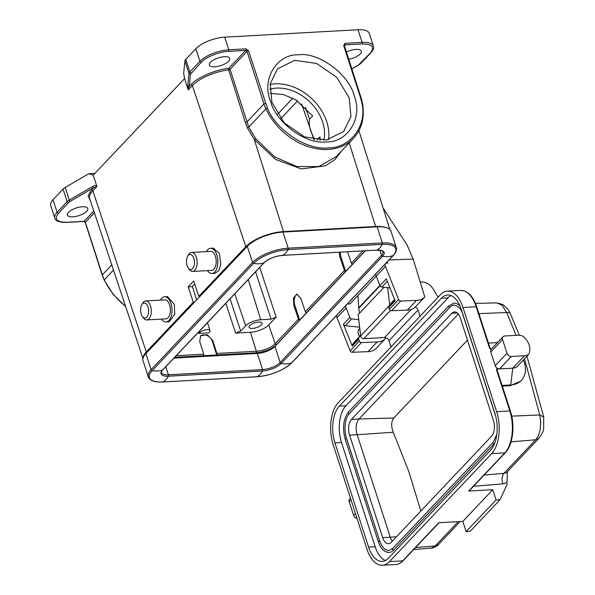 <?xml version="1.0" encoding="UTF-8"?>
<svg xmlns="http://www.w3.org/2000/svg" width="595" height="595" viewBox="0 0 595 595"><rect width="100%" height="100%" fill="white"/><g stroke="black" fill="none" stroke-linecap="round" stroke-linejoin="round"><path stroke-width="0.89" d="M269.996 93.393L283.235 94.493L295.797 99.826L312.658 115.891L309.534 119.201C308.679 123.559 309.452 128.312 311.862 133.459L314.443 139.758M323.799 140.308A40.735 30.985 43.4 0 0 322.654 122.049A40.735 30.985 43.4 0 0 269.788 89.22M68.574 212.296A10.665 4.046 162.1 0 0 67.48 215.07A10.665 4.046 162.1 0 0 75.788 216.446A10.665 4.046 162.1 0 0 86.684 211.292A10.665 4.046 162.1 0 0 87.777 208.51A10.665 4.046 162.1 0 0 79.47 207.142A10.665 4.046 162.1 0 0 68.574 212.296M346.312 52.07A10.665 4.046 -17.9 0 1 361.373 51.155A10.665 4.046 -17.9 0 1 360.272 53.937A10.665 4.046 -17.9 0 1 348.625 59.225M270.346 100.689C261.547 79.15 276.787 54.086 298.251 54.8C318.496 51.765 349.109 74.278 354.285 96.026C363.084 117.565 347.844 142.621 326.38 141.907C306.135 144.942 275.522 122.429 270.346 100.689M349.265 98.034L336.822 77.417L316.689 63.486L294.756 60.326L277.471 68.864L270.249 83.791L271.908 102.333L284.343 122.949L304.484 136.88L326.417 140.041L343.702 131.502L350.916 116.575L349.265 98.034M328.529 139.684A45.584 34.674 43.4 0 0 326.767 121.819A45.584 34.674 43.4 0 0 270.145 84.468M261.309 324.915A6.79 2.573 -17.9 0 1 254.377 328.195A6.79 2.573 -17.9 0 1 249.089 327.324A6.79 2.573 -17.9 0 1 249.788 325.554A6.79 2.573 -17.9 0 1 256.72 322.274A6.79 2.573 -17.9 0 1 262.008 323.152A6.79 2.573 -17.9 0 1 261.309 324.915M228.599 61.248A10.665 4.046 -17.9 0 1 217.703 66.402A10.665 4.046 -17.9 0 1 209.388 65.034A10.665 4.046 -17.9 0 1 210.489 62.252A10.665 4.046 -17.9 0 1 221.385 57.098A10.665 4.046 -17.9 0 1 229.692 58.474A10.665 4.046 -17.9 0 1 228.599 61.248M193.606 257.799A7.564 3.987 86.8 0 1 193.442 267.497A7.564 3.987 86.8 0 1 188.332 268.1A7.564 3.987 86.8 0 1 187.336 266.27A7.564 3.987 86.8 0 1 187.67 256.244A7.564 3.987 86.8 0 1 193.606 257.799M187.67 256.244L188.6 254.667A9.505 5.005 86.8 0 1 191.59 252.451A9.505 5.005 86.8 0 1 196.053 256.616A9.505 5.005 86.8 0 1 196.752 266.27A9.505 5.005 86.8 0 1 192.639 271.432A9.505 5.005 86.8 0 1 189.426 269.565L188.332 268.1M191.59 252.451L210.682 251.395A9.505 5.005 86.8 0 1 215.145 255.56A9.505 5.005 86.8 0 1 215.844 265.206A9.505 5.005 86.8 0 1 211.731 270.375L192.639 271.432M206.324 251.633A12.607 6.642 86.8 0 1 210.511 248.293A12.607 6.642 86.8 0 1 216.431 253.82A12.607 6.642 86.8 0 1 217.361 266.62A12.607 6.642 86.8 0 1 211.909 273.469A12.607 6.642 86.8 0 1 207.372 270.613M211.909 273.469L215.011 273.298L218.796 270.666L220.812 264.358L219.443 253.656L213.449 248.13L210.511 248.293M148.185 307.66A7.564 3.987 86.8 0 1 147.292 316.495A7.564 3.987 86.8 0 1 142.465 316.585A7.564 3.987 86.8 0 1 141.03 313.387A7.564 3.987 86.8 0 1 141.811 304.737A7.564 3.987 86.8 0 1 148.185 307.66M141.811 304.737L142.74 303.16A9.505 5.005 86.8 0 1 145.723 300.944A9.505 5.005 86.8 0 1 150.751 306.841A9.505 5.005 86.8 0 1 146.779 319.924A9.505 5.005 86.8 0 1 143.566 318.05L142.465 316.585M145.723 300.944L164.815 299.88A9.505 5.005 86.8 0 1 169.843 305.778A9.505 5.005 86.8 0 1 165.871 318.861L146.779 319.924M160.457 300.125A12.607 6.642 86.8 0 1 164.644 296.786A12.607 6.642 86.8 0 1 171.308 304.603A12.607 6.642 86.8 0 1 166.042 321.962A12.607 6.642 86.8 0 1 161.513 319.106M166.042 321.962L169.151 321.791L174.752 314.167L174.342 304.432L167.582 296.622L164.644 296.786M320.036 140.353L320.036 136.835L316.942 140.115M438.054 297.203A503.764 383.165 -136.6 0 0 433.123 288.932A11.64 8.851 43.4 0 0 421.223 282.023L420.219 282.075M507.476 471.552L506.947 482.679L502.82 483.854A7.757 4.165 85.2 0 1 503.898 473.375A7.757 5.898 43.4 0 0 507.156 471.887L538.914 438.307L535.656 439.794L503.898 473.375L484.181 475.018M491.634 453.635A31.037 16.355 -93.2 0 0 496.654 411.666L509.818 410.937A1.16 0.439 -17.9 0 1 510.406 411.13L497.033 369.726L496.304 369.093L509.818 410.937A31.037 16.355 -93.2 0 1 504.798 452.899A1.16 0.885 -136.6 0 0 505.319 452.676L469.232 490.83A1.16 0.885 43.4 0 1 468.719 491.054L504.798 452.899L491.634 453.635L389.524 561.591L402.689 560.862L438.775 522.707L462.806 521.376L466.116 531.618L470.065 531.402L500.008 499.748L507.2 484.271A503.764 383.165 43.4 0 0 506.947 482.679M387.687 287.69L389.695 304.938M415.243 307.065A3.882 2.953 -136.6 0 1 418.04 310.01L420.048 316.235M384.02 287.311L358.168 314.651L360.652 335.944A2.678 2.038 43.4 0 0 363.798 338.674L384.571 337.521L411.108 309.459M418.04 310.01L388.966 340.757A3.882 2.953 43.4 0 0 384.571 337.521M388.966 340.757L390.974 346.982M357.93 295.529L358.711 307.801A5.816 4.425 -136.6 0 0 358.763 308.284L359.551 313.186M431.36 548.062C431.955 548.426 437.243 546.426 438.537 544.432L431.36 548.062L413.644 549.594M526.939 356.204L543.726 417.043L539.762 414.968L540.721 421.825L540.26 428.958C539.271 434.09 537.731 437.704 535.656 439.794L511.046 441.847M478.923 313.647L506.665 312.494L510.138 313.052L507.892 309.088L502.879 304.491L496.624 302.87L502.098 305.295L506.665 312.494L516.066 335.342M500.008 499.748L496.059 499.964L466.116 531.618M468.719 491.054L492.749 489.715L496.059 499.964M523.317 360.034A24.053 18.296 -136.6 0 1 521.391 380.317L520.491 381.261L510.027 385.738L502.314 386.058M492.749 489.715L462.806 521.376M488.428 343.092L497.078 342.608A24.053 18.296 -136.6 0 1 497.48 342.594M521.391 380.317A24.053 18.296 -136.6 0 1 510.755 384.965L510.027 385.738M502.113 385.448L510.755 384.965L512.764 368.179A11.64 8.851 43.4 0 0 516.958 366.765L528.724 354.322A11.64 8.851 -136.6 0 1 524.53 355.736L512.764 368.179L499.599 368.907L511.365 356.464L524.53 355.736M491.916 348.477L489.685 348.596L489.819 348.068M389.524 561.591A31.037 16.355 86.8 0 1 382.421 565.25A31.037 16.355 86.8 0 1 366.855 548.902L333.2 444.718A31.037 16.355 -93.2 0 1 338.22 402.755L440.33 294.8A31.037 16.355 -93.2 0 1 447.433 291.134A31.037 16.355 -93.2 0 1 462.999 307.489L476.171 306.752A1.16 0.439 -17.9 0 1 476.759 306.946C473.077 296.146 467.692 290.635 460.604 290.405A31.037 16.355 86.8 0 1 476.171 306.752L489.685 348.596M490.533 450.214L388.423 558.177A27.154 14.31 86.8 0 1 382.206 561.375A27.154 14.31 86.8 0 1 368.58 547.073L334.933 442.888A27.154 14.31 86.8 0 1 339.321 406.169L441.43 298.214A27.154 14.31 86.8 0 1 447.648 295.008A27.154 14.31 86.8 0 1 461.274 309.318L494.921 413.495A27.154 14.31 86.8 0 1 490.533 450.214M496.654 411.666L462.999 307.489M496.304 369.093L499.599 368.907A3.882 2.953 43.4 0 1 495.204 365.68L490.786 352.017L502.559 339.574L506.97 353.237L495.204 365.68M502.559 339.574A3.882 2.953 -136.6 0 1 503.028 336.725L491.262 349.168A3.882 2.953 43.4 0 0 490.786 352.017M528.724 354.322A15.515 11.803 -136.6 0 0 522.856 336.153A11.64 8.851 -136.6 0 0 517.91 335.238L504.746 335.974A3.882 2.953 -136.6 0 0 503.028 336.725M450.98 295.559A27.154 14.31 -93.2 0 0 448.02 297.85L345.911 405.805A27.154 14.31 -93.2 0 0 341.515 442.524L375.17 546.708A27.154 14.31 -93.2 0 0 385.456 560.468M511.365 356.464A3.882 2.953 -136.6 0 1 506.97 353.237M350.433 498.06L349.696 498.841A3.882 2.953 43.4 0 0 349.22 501.689L350.998 499.807M357.03 518.49A3.882 2.953 -136.6 0 1 353.631 515.352L349.22 501.689M494.705 443.163A20.364 10.732 86.8 0 1 494.043 443.937L393.667 550.063A0.967 0.736 -136.6 0 1 392.685 548.538L388.892 550.524A18.43 9.713 86.8 0 1 379.647 540.818L346.55 438.344A18.43 9.713 86.8 0 1 349.533 413.428L449.909 307.303A0.967 0.736 43.4 0 1 448.928 305.778L454.022 303.19A20.364 10.732 86.8 0 1 460.143 306.261M393.667 550.063A20.364 10.732 86.8 0 1 389.004 552.465C384.258 552.286 380.688 548.657 378.294 541.576L379.647 540.818M449.909 307.303A18.43 9.713 86.8 0 1 454.126 305.131C458.537 305.986 461.452 309.169 462.88 314.673L462.94 314.472M491.559 436.247L391.183 542.372A11.632 6.129 86.8 0 1 388.52 543.748A11.632 6.129 86.8 0 1 382.682 537.62L349.585 435.138A11.632 6.129 86.8 0 1 351.466 419.408L451.843 313.282A11.632 6.129 86.8 0 1 454.506 311.906A11.632 6.129 86.8 0 1 460.344 318.042L493.441 420.516A11.632 6.129 86.8 0 1 491.559 436.247M382.682 537.62L390.253 537.196A11.632 6.129 -93.2 0 0 392.284 541.205M351.466 419.408L359.038 418.984L458.306 314.026M467.469 340.109L393.786 418.01L359.038 418.984A11.632 6.129 -93.2 0 0 357.156 434.722L349.585 435.138M396.486 536.764L390.253 537.196L357.156 434.722L393.25 432.223L408.765 471.426L420.836 511.016M393.786 418.01C391.198 421.602 391.019 426.34 393.25 432.223M359.767 336.287A6.21 4.723 -136.6 0 1 359.068 329.184L359.774 328.44M383.083 207.975L407.025 244.924L413.183 259.07L389.048 259.97M376.159 276.251L349.994 303.911L347.391 304.008M413.183 259.07L424.785 297.009L415.615 306.708A18.623 14.161 -136.6 0 1 407.285 310.136L391.57 310.716A1.941 1.473 43.4 0 1 389.45 309.236L388.751 307.511A1.941 1.473 43.4 0 1 388.862 306.046L390.737 303.562A3.302 2.514 43.4 0 1 390.87 303.398L394.626 299.426L390.737 303.562M390 287.935L381.797 287.08A1.941 1.473 43.4 0 1 379.93 285.607L375.549 274.243M358.748 319.656L351.682 318.913A1.941 1.473 -136.6 0 1 349.815 317.447L345.435 306.075M354.508 341.865A3.302 2.514 43.4 0 0 354.36 342.006A3.302 2.514 43.4 0 0 354.218 342.17L360.592 335.431L358.748 337.878L352.344 344.654A1.941 1.473 43.4 0 0 352.24 346.119L343.412 324.216A1.941 1.473 43.4 0 0 345.279 325.688L351.682 318.913M385.196 337.543L385.501 338.548A18.623 14.161 -136.6 0 1 377.171 341.969L361.455 342.556A1.941 1.473 -136.6 0 1 359.335 341.076L358.644 339.351A1.941 1.473 -136.6 0 1 358.748 337.878M336.257 315.774L350.165 350.775A1.941 1.473 43.4 0 0 352.285 352.255L368 351.667A18.623 14.161 -136.6 0 0 376.33 348.246L385.501 338.548M385.962 263.228L387.643 263.168L387.248 261.867M424.785 297.009A18.623 14.161 -136.6 0 1 416.455 300.438L400.74 301.018A1.941 1.473 -136.6 0 1 398.62 299.538L384.72 264.544M376.174 276.281L385.344 266.582M379.93 285.607L386.334 278.839L395.154 300.743L388.751 307.511M336.882 317.819L346.059 308.121M359.633 327.191L345.279 325.688M354.218 342.17L352.344 344.654M256.787 376.747A1.16 0.61 -93.2 0 0 256.921 376.769C271.491 375.274 283.131 370.596 291.855 362.719L393.273 255.5C395.965 252.682 396.954 250.012 396.255 247.475L391.049 231.358A27.541 10.442 162.1 0 0 377.126 226.829L382.332 242.953A1.16 0.61 86.8 0 1 382.258 244.367A25.607 13.492 86.8 0 1 376.813 250.116A1.16 0.61 86.8 0 1 376.68 250.153A1.16 0.61 86.8 0 1 376.546 250.131M173.978 358.086L257.36 353.452A13.581 5.147 162.1 0 0 274.942 346.409L365.389 250.778M377.126 226.829L282.975 232.065A27.541 10.442 162.1 0 0 247.312 246.352L145.894 353.579A27.541 10.442 162.1 0 0 143.06 360.741L148.267 376.866C149.925 380.726 154.76 382.436 162.77 381.997A1.16 0.61 -93.2 0 0 162.904 381.968A25.607 13.492 -93.2 0 0 168.34 376.211A1.16 0.61 -93.2 0 0 168.415 374.798L165.812 366.721M96.911 186.466L93.192 175.19L88.744 173.725L65.182 187.47A7.757 2.945 162.1 0 0 63.07 189.069L53.029 199.682A22.305 8.456 162.1 0 0 50.731 205.491L54.814 218.127A22.305 8.456 -17.9 0 1 57.113 212.326L67.153 201.705A7.757 2.945 -17.9 0 1 69.265 200.106A1.16 0.535 59.7 0 0 70.262 201.318L93.4 187.827L96.911 186.466L92.865 190.742L146.296 351.905L193.286 302.23L188.191 286.864L193.732 281.004L198.819 296.37L245.809 246.694A29.095 11.03 -17.9 0 1 283.48 231.596L254.266 139.468L247.394 127.776L245.423 122.734L228.673 69.913L230.049 69.325L248.732 127.047L255.582 138.494L274.689 156.924L296.972 166.578L318.846 166.555L336.249 156.604L353.504 138.352A57.418 43.673 -136.6 0 1 265.935 108.855L248.732 127.047L247.394 127.776M184.584 78.57L188.005 89.295L188.325 89.815L189.21 86.528L187.767 85.784L189.002 73.512L184.919 60.869L183.662 73.378L184.584 78.57L93.192 175.19M365.233 250.785L345.673 271.394L340.935 256.832A7.757 4.091 86.8 0 1 340.303 252.176M339.165 252.235L339.871 256.891L344.475 270.442A1.16 0.885 -136.6 0 0 345.665 271.394L299.635 320.065L294.904 305.503A7.757 4.091 86.8 0 1 297.359 294.205M65.182 187.47L69.265 200.106L92.396 186.614L93.4 187.827L91.548 189.783A1.16 0.885 -136.6 0 1 92.865 190.742A30.695 11.64 162.1 0 0 89.711 198.767L142.964 358.473M94.903 173.383L88.744 173.725M344.215 45.525L344.788 44.915L361.909 43.963A1.16 0.61 -93.2 0 0 362.095 42.386A22.305 8.456 -17.9 0 1 373.37 46.053L369.287 33.417A22.305 8.456 162.1 0 0 358.012 29.75L224.687 37.158A22.305 8.456 162.1 0 0 195.807 48.73L185.766 59.344A7.757 2.945 162.1 0 0 184.919 60.869M90.395 200.812L88.09 195.859L91.548 189.783M343.665 45.495L344.981 43.338A1.16 0.61 86.8 0 1 344.788 44.915A1.16 0.885 -136.6 0 0 344.274 45.138L361.232 98.264A1.16 0.439 -17.9 0 0 360.644 98.071L343.665 45.495A1.16 0.439 -17.9 0 1 344.252 45.689M245.809 246.694L192.378 85.531A1.16 0.885 43.4 0 0 191.062 84.572L189.21 86.528L190.452 74.249A1.16 1.064 -174.2 0 1 189.002 73.512A7.757 2.945 -17.9 0 1 189.85 71.98L199.89 61.367A22.305 8.456 -17.9 0 1 228.77 49.794L245.891 48.842L248.524 50.783L267.378 108.112C276.296 130.409 307.191 150.587 328.314 147.887C350.396 148.185 367.413 125.352 361.857 102.861A1.16 0.528 -10.3 0 1 362.481 103.203L361.232 98.264M344.475 270.442L305.361 311.795L300.758 298.244L296.764 294.161L293.528 297.924L293.833 305.562L298.445 319.113A1.16 0.885 -136.6 0 0 299.635 320.065L276.474 344.676C271.417 349.191 264.641 351.905 256.162 352.813L174.692 357.327M198.499 332.159L198.886 333.386L208.763 332.843L209.44 332.129A5.816 2.209 -17.9 0 0 210.035 330.612A5.816 2.209 -17.9 0 0 205.506 329.861A5.816 2.209 -17.9 0 0 199.563 332.672L198.886 333.386M230.057 298.794L240.655 331.088L235.635 333.103L250.45 332.278L256.356 351.258L216.855 353.452L212.876 340.675L207.291 334.702L200.708 335.662L199.712 341.411L203.683 354.181L176.224 355.713M240.655 331.088L245.675 325.785A11.64 4.41 -17.9 0 1 260.744 319.746L248.241 279.568M203.55 355.669A1.16 0.61 -93.2 0 0 203.683 354.181M216.855 353.452A1.16 0.61 86.8 0 1 216.721 354.932L212.326 341.262A7.757 5.898 43.4 0 0 207.03 335.491A7.757 5.898 43.4 0 0 200.418 335.997M305.361 311.795A1.16 0.885 43.4 0 0 306.559 312.747M362.943 250.912L351.4 263.124A1.16 0.885 43.4 0 0 352.59 264.068M250.45 332.278A14.154 5.37 162.1 0 0 268.776 324.937L276.132 317.157L271.112 319.173L260.744 319.746M351.4 263.124L347.539 251.767M92.396 186.614C94.612 185.476 96.085 185.179 96.814 185.714M188.005 89.295L187.767 85.784M198.819 296.37L200.069 296.303M188.191 286.864L192.356 286.634L194.751 284.098M341.813 150.721L334.903 159.594L325.435 165.812L301.345 168.958L275.478 159.378L254.266 139.468L255.582 138.494M146.296 351.905A29.095 11.03 162.1 0 0 143.097 357.959M193.286 302.23L194.528 302.156M196.647 299.917L192.356 286.634M386.096 227.565A29.095 11.03 162.1 0 0 375.653 226.479L283.48 231.596M191.062 84.572C196.707 77.744 215.97 69.451 228.733 68.358L228.673 69.913A30.695 11.64 162.1 0 0 192.378 85.531L188.325 89.815M190.452 74.249L201.214 62.334C205.074 57.447 220.128 51.415 228.584 51.371L245.705 50.419L228.733 68.358L230.049 69.325L247.022 51.386A1.16 0.439 162.1 0 1 248.524 50.783M458.262 521.622L435.28 545.92L415.563 547.571M524.5 358.792L539.762 414.968L511.737 416.128M390.506 310.434L363.798 338.674M360.652 335.944L388.728 306.261M502.82 483.854L473.516 486.301M395.586 564.521A31.037 16.355 86.8 0 0 402.689 560.862A1.16 0.885 43.4 0 0 403.209 560.631C400.933 563.034 398.397 564.328 395.586 564.521L382.421 565.25M368.58 547.073L375.17 546.708M448.02 297.85L441.43 298.214M345.911 405.805L339.321 406.169M341.515 442.524L334.933 442.888M353.631 515.352L355.408 513.47M448.928 305.778L348.551 411.911A0.967 0.736 43.4 0 0 349.533 413.428M348.551 411.911C343.352 418.835 342.237 427.894 345.197 439.103L346.55 438.344M494.043 443.937A0.967 0.736 -136.6 0 1 493.062 442.412L496.788 434.506M457.302 312.977L451.843 313.282M389.45 309.236L398.62 299.538M387.308 281.257L381.797 287.08M400.74 301.018L391.57 310.716M407.285 310.136L416.455 300.438M358.644 339.351L352.24 346.119M343.412 324.216L349.815 317.447M350.165 350.775L359.335 341.076M361.455 342.556L352.285 352.255M368 351.667L377.171 341.969M394.775 299.791L388.862 306.046M393.273 255.5A1.16 0.885 -136.6 0 1 392.983 255.679A25.607 19.471 -136.6 0 1 382.637 256.259A1.16 0.885 -136.6 0 1 381.566 255.3A13.581 5.147 162.1 0 0 382.964 251.767C383.991 251.172 381.901 250.636 376.68 250.153L282.536 255.381A1.16 0.61 86.8 0 1 282.402 255.359M291.855 362.719A1.16 0.885 -136.6 0 1 291.565 362.905A25.607 19.471 -136.6 0 1 281.219 363.478A1.16 0.885 -136.6 0 1 280.148 362.526L381.566 255.3L379.937 250.257M162.636 381.983A1.16 0.61 -93.2 0 0 162.77 381.997L256.921 376.769A1.16 0.61 -93.2 0 0 257.055 376.732A25.607 13.492 -93.2 0 0 262.492 370.983A14.466 5.489 162.1 0 0 281.219 363.478L382.637 256.259A14.466 5.489 162.1 0 0 376.813 250.116L282.662 255.344A1.16 0.61 86.8 0 1 282.536 255.381C274.778 256.229 268.672 258.661 264.225 262.67L162.814 369.889C161.572 371.563 161.156 372.455 161.557 372.567A13.581 5.147 162.1 0 0 168.415 374.798L262.566 369.569A13.581 5.147 162.1 0 0 280.148 362.526L274.942 346.409M145.894 353.579L151.1 369.696A1.16 0.885 43.4 0 0 152.179 370.648A26.656 10.108 162.1 0 0 162.904 381.968L257.055 376.732A26.656 10.108 162.1 0 0 291.565 362.905L392.983 255.679A26.656 10.108 162.1 0 0 382.258 244.367L288.106 249.595A25.607 13.492 86.8 0 1 282.662 255.344A14.466 5.489 162.1 0 0 263.935 262.849A1.16 0.885 43.4 0 0 264.225 262.67M396.255 247.475A27.541 10.442 162.1 0 0 382.332 242.953L288.181 248.182A1.16 0.61 86.8 0 1 288.106 249.595A26.656 10.108 162.1 0 0 253.589 263.421A25.607 19.471 43.4 0 0 263.935 262.849L162.524 370.075A1.16 0.885 43.4 0 0 162.814 369.889M247.312 246.352L252.518 262.469A1.16 0.885 43.4 0 0 253.589 263.421L152.179 370.648A25.607 19.471 43.4 0 0 162.524 370.075A14.466 5.489 162.1 0 0 168.34 376.211L262.492 370.983A1.16 0.61 -93.2 0 0 262.566 369.569L257.36 353.452M282.975 232.065L288.181 248.182A27.541 10.442 162.1 0 0 252.518 262.469L151.1 369.696A27.541 10.442 162.1 0 0 148.267 376.866M63.07 189.069L67.153 201.705A1.16 0.885 43.4 0 0 68.47 202.679L70.262 201.318M191.174 72.954A1.16 0.885 -136.6 0 1 189.85 71.98L185.766 59.344M93.802 211.017L84.059 221.318L66.945 222.27C56.718 222.233 53.885 219.243 58.429 213.293L68.47 202.679M53.029 199.682L57.113 212.326A1.16 0.885 43.4 0 0 58.429 213.293M201.214 62.334A1.16 0.885 -136.6 0 1 199.89 61.367L195.807 48.73M228.584 51.371A1.16 0.61 -93.2 0 0 228.77 49.794L224.687 37.158M344.981 43.338L362.095 42.386L358.012 29.75M111.771 264.909L102.362 274.86L85.375 222.285L94.382 212.765M83.791 221.452L85.256 222.589A1.16 0.439 -17.9 0 1 85.375 222.285A1.16 0.885 43.4 0 0 84.059 221.318A1.16 0.61 -93.2 0 1 83.791 221.452L66.677 222.404A1.16 0.61 -93.2 0 0 66.945 222.27M85.256 222.589L102.236 275.165A1.16 0.439 -17.9 0 1 102.362 274.86A38.794 29.505 -136.6 0 0 104.289 279.762A57.418 43.673 43.4 0 0 125.523 306.157M125.679 306.626L113.229 294.466L104.162 280.052L113.481 270.041M351.786 69.005L358.845 64.892A1.16 0.535 -120.3 0 1 358.584 64.915L351.749 68.901M361.909 43.963C372.128 43.993 374.962 46.99 370.417 52.94L358.584 64.915M361.857 102.861L360.644 98.071M267.378 108.112L265.935 108.855A38.794 29.505 43.4 0 1 264.001 103.961L247.022 51.386A1.16 0.885 -136.6 0 0 245.705 50.419A1.16 0.61 -93.2 0 0 245.891 48.842M370.417 52.94A1.16 0.885 43.4 0 0 370.93 52.71C373.273 50.032 374.084 47.816 373.37 46.053M360.377 63.553A1.16 0.885 43.4 0 0 360.89 63.33L370.93 52.71M225.84 303.257L235.635 333.103M199.169 331.452L199.563 332.672M245.675 325.785L234.794 293.789M256.162 352.813A1.16 0.61 -93.2 0 0 256.356 351.258A14.525 5.511 -17.9 0 0 275.165 343.724A1.16 0.885 -136.6 0 0 276.474 344.676M298.445 319.113L275.165 343.724L268.776 324.937M212.876 340.675L212.326 341.262M271.112 319.173L255.567 271.818M280.728 118.732L297.56 100.934M276.132 317.157L259.784 267.363M294.904 305.503L293.833 305.562M340.935 256.832L339.871 256.891M277.575 114.27L292.807 98.168M309.534 119.201L305.473 107.279M375.653 226.479L349.168 142.941M265.511 103.359A1.16 0.439 162.1 0 0 264.001 103.961L246.799 122.154L245.423 122.734M358.711 307.801L379.863 285.436M358.763 308.284L380.019 285.808M438.537 544.432L460.218 521.518M543.726 417.043L543.666 428.378C543.674 430.631 542.09 433.941 538.914 438.307M510.138 313.052L519.301 335.26M496.624 302.87L475.442 303.398M476.759 306.946L490.131 348.35M439.095 522.693L403.209 560.631M505.319 452.676C512.935 445.06 515.225 425.365 510.406 411.13M460.604 290.405L447.433 291.134M345.197 439.103L378.294 541.576M392.685 548.538L493.062 442.412M495.769 416.507L462.88 314.673M354.36 342.006L360.592 335.416M66.677 222.404C59.47 222.463 55.514 221.042 54.814 218.127M104.162 280.052L102.236 275.165M353.504 138.352C361.857 129.13 364.847 117.408 362.481 103.203M360.89 63.33L358.845 64.892M207.469 322.668L210.035 330.612M313.937 139.669L301.635 103.894M389.807 229.477L358.941 130.736"/></g></svg>
